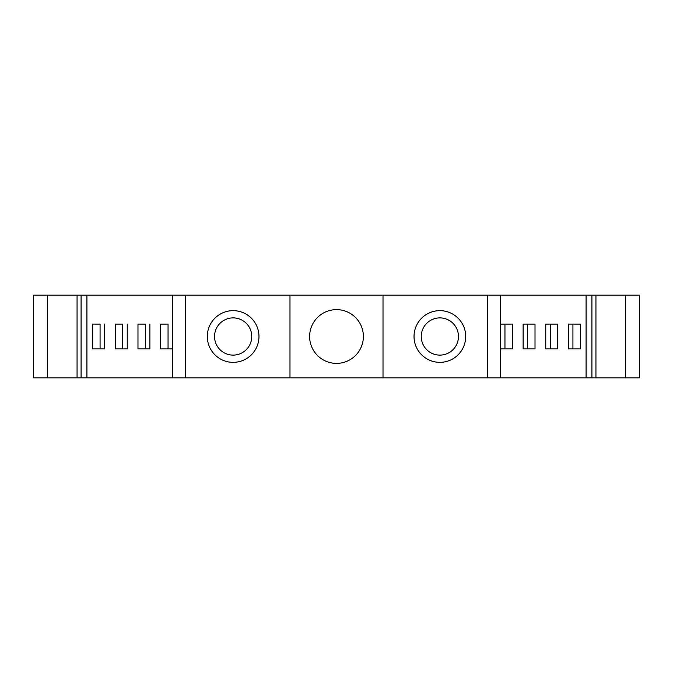 <?xml version="1.0" encoding="UTF-8"?>
<svg xmlns="http://www.w3.org/2000/svg" width="673" height="673" viewBox="0 0 673 673"><rect width="100%" height="100%" fill="white"/><g stroke="black" fill="none" stroke-linecap="round" stroke-linejoin="round"><path stroke-width="1.01" d="M233.136 310.657A25.843 25.843 0 0 0 207.301 336.5A25.843 25.843 0 0 0 233.136 362.343A25.843 25.843 0 0 0 258.979 336.5A25.843 25.843 0 0 0 233.136 310.657M336.5 309.622A26.878 26.878 0 0 0 309.622 336.5A26.878 26.878 0 0 0 336.5 363.378A26.878 26.878 0 0 0 363.378 336.5A26.878 26.878 0 0 0 336.5 309.622M439.864 310.657A25.843 25.843 0 0 0 414.021 336.5A25.843 25.843 0 0 0 439.864 362.343A25.843 25.843 0 0 0 465.699 336.5A25.843 25.843 0 0 0 439.864 310.657M233.136 317.892A18.608 18.608 0 0 0 214.536 336.5A18.608 18.608 0 0 0 233.136 355.108A18.608 18.608 0 0 0 251.744 336.5A18.608 18.608 0 0 0 233.136 317.892M439.864 317.892A18.608 18.608 0 0 0 421.256 336.5A18.608 18.608 0 0 0 439.864 355.108A18.608 18.608 0 0 0 458.464 336.5A18.608 18.608 0 0 0 439.864 317.892M500.561 324.1L504.952 324.1L504.952 348.9L500.561 348.9L512.363 348.9L512.363 324.1L500.561 324.1M523.114 324.1L527.607 324.1L527.607 348.9L523.114 348.9L535.018 348.9L535.018 324.1L523.114 324.1L523.114 348.9M545.769 324.1L550.262 324.1L550.262 348.9L545.769 348.9L557.681 348.9L557.681 324.1L545.769 324.1L545.769 348.9M568.433 324.1L572.925 324.1L572.925 348.9L568.433 348.9L580.336 348.9L580.336 324.1L568.433 324.1L568.433 348.9M100.075 324.1L92.664 324.1L92.664 348.9L104.567 348.9L100.075 348.9L100.075 324.1M122.738 324.1L115.319 324.1L115.319 348.9L127.231 348.9L122.738 348.9L122.738 324.1M145.393 324.1L137.982 324.1L137.982 348.9L149.886 348.9L145.393 348.9L145.393 324.1M168.048 324.1L160.637 324.1L160.637 348.9L172.439 348.9L168.048 348.9L168.048 324.1M591.92 295.153L595.942 295.153L595.942 377.847L591.92 377.847L591.92 295.153L586.074 295.153L586.074 377.847L591.92 377.847M586.074 295.153L500.561 295.153L500.561 377.847L172.439 377.847L172.439 295.153L81.08 295.153L81.08 377.847L86.926 377.847L86.926 295.153M104.567 348.9L104.567 324.1M127.231 348.9L127.231 324.1M149.886 348.9L149.886 324.1M81.08 377.847L77.058 377.847L77.058 295.153L81.08 295.153M586.074 377.847L500.561 377.847M172.439 377.847L86.926 377.847M77.058 377.847L47.606 377.847L47.606 295.153L33.65 295.153L33.65 377.847L47.606 377.847M625.394 295.153L625.394 377.847L639.35 377.847L639.35 295.153L595.942 295.153M625.394 377.847L595.942 377.847M77.058 295.153L47.606 295.153M500.561 295.153L487.412 295.153L487.412 377.847M487.412 295.153L383.013 295.153L383.013 377.847M383.013 295.153L289.987 295.153L289.987 377.847M289.987 295.153L185.588 295.153L185.588 377.847M185.588 295.153L172.439 295.153"/></g></svg>

